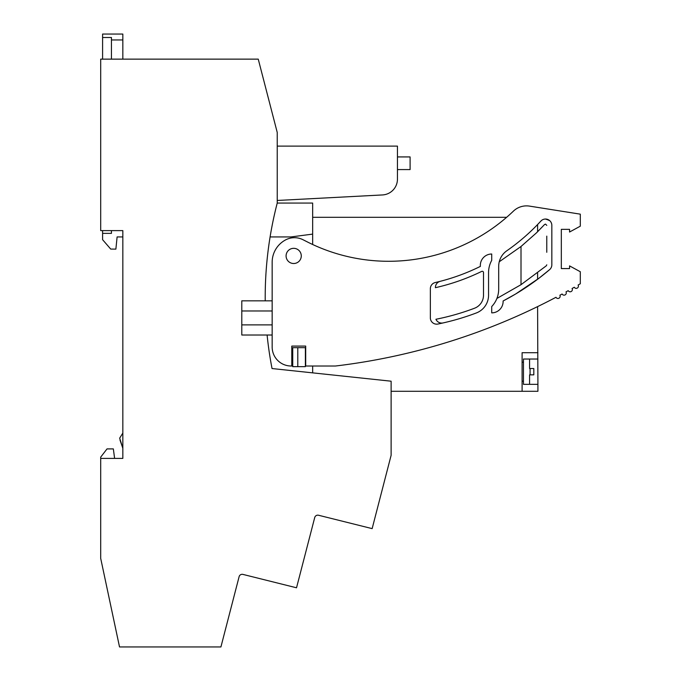 <?xml version="1.0" encoding="UTF-8"?>
<svg xmlns="http://www.w3.org/2000/svg" width="681" height="681" viewBox="0 0 681 681"><rect width="100%" height="100%" fill="white"/><g stroke="black" fill="none" stroke-linecap="round" stroke-linejoin="round"><path stroke-width="1.02" d="M270.093 236.937L290.974 236.937L312.656 234.111L312.656 203.066L277.235 203.066L277.227 132.437L258.244 59.136L100.694 59.136L100.694 230.612L122.835 230.612L122.835 458.398L114.612 458.398L113.344 448.907L107.019 448.907L100.694 457.13L100.694 458.398L114.612 458.398M529.58 384.339L523.459 384.339L523.459 359.032L529.58 359.032L529.58 368.515L533.81 368.515L533.81 374.848L529.58 374.848L529.58 384.339L537.913 384.339L537.598 306.612M529.58 359.032L537.913 359.032M561.323 268.578L561.323 229.344L561.323 268.578L569.554 268.578L569.554 265.888L580.306 271.736L580.306 283.756A632.734 632.734 0 0 1 578.118 285.033A2.213 2.213 0 0 1 577.309 288.063A2.213 2.213 0 0 1 574.279 287.246A632.734 632.734 0 0 1 572.083 288.489A2.213 2.213 0 0 1 571.231 291.511A2.213 2.213 0 0 1 568.218 290.659A632.734 632.734 0 0 1 566.005 291.885A2.213 2.213 0 0 1 565.128 294.89A2.213 2.213 0 0 1 562.114 294.013A632.734 632.734 0 0 1 559.893 295.214A2.213 2.213 0 0 1 558.973 298.21A2.213 2.213 0 0 1 555.977 297.291A632.734 632.734 0 0 1 335.554 366.003A1.898 1.898 0 0 1 335.324 366.012L305.701 366.012L305.701 346.084L291.783 346.084L291.783 366.012L291.145 366.012A18.983 18.983 0 0 1 272.162 347.029L272.162 262.245A25.308 25.308 0 0 1 285.441 239.984A18.983 18.983 0 0 1 303.011 239.729L308.893 242.7A180.329 180.329 0 0 0 513.389 211.153A18.983 18.983 0 0 1 529.495 206.113L580.306 214.157L580.306 226.177L569.554 232.034L569.554 229.344L561.323 229.344M440.164 281.338A206.905 206.905 0 0 1 435.253 282.538A6.325 6.325 0 0 0 430.349 288.701L430.349 317.831A6.325 6.325 0 0 0 437.934 324.037A248.029 248.029 0 0 0 476.283 312.979A18.983 18.983 0 0 0 488.558 295.222L488.558 272.596A25.308 25.308 0 0 1 491.725 260.338L491.725 254.013A11.39 11.39 0 0 0 480.377 266.399A206.905 206.905 0 0 1 440.164 281.338A6.325 6.325 0 0 0 435.414 287.688A211.97 211.97 0 0 0 481.68 271.404A1.268 1.268 0 0 1 483.501 272.536L483.501 295.222A13.918 13.918 0 0 1 474.495 308.246A242.972 242.972 0 0 1 435.934 319.27A6.325 6.325 0 0 0 443.127 322.922M499.25 261.768A18.983 18.983 0 0 1 506.826 250.77A206.905 206.905 0 0 0 540.85 221.087A6.325 6.325 0 0 1 551.831 225.368L551.831 264.824A6.325 6.325 0 0 1 549.61 269.642L538.841 278.325L549.61 269.642A248.029 248.029 0 0 1 503.106 300.985A11.39 11.39 0 0 1 491.725 312.868L491.725 306.544A25.308 25.308 0 0 0 498.688 289.11L498.688 266.356A18.983 18.983 0 0 1 499.25 261.768L521.008 246.496L521.008 284.692L546.324 265.786L546.775 264.824L546.324 265.786M293.681 248.327A7.593 7.593 0 0 1 301.274 255.92A7.593 7.593 0 0 1 293.681 263.513A7.593 7.593 0 0 1 286.088 255.92A7.593 7.593 0 0 1 293.681 248.327M397.449 156.928L410.098 156.928L410.107 169.578L397.449 169.586M551.797 224.67A6.325 6.325 0 0 0 549.797 220.721L546.034 219.061A6.325 6.325 0 0 0 541.446 220.516L537.598 224.534L537.598 231.744M546.775 236.128L546.775 252.285M546.775 225.368L545.507 224.1L544.579 224.509L545.507 224.1L546.775 225.368L545.507 224.1L544.579 224.509L536.364 232.953L521.008 246.496M496.892 298.465L521.008 284.692M522.097 381.173L523.459 381.173M522.097 362.19L523.459 362.19M544.579 224.509L537.207 232.127M503.106 300.985L515.653 293.988L538.841 278.325L537.598 279.261L537.598 272.894M537.913 352.698L522.097 352.698L522.097 391.294L537.913 391.294L537.913 384.339M529.495 206.113L551.831 209.646M551.831 225.368L551.78 224.551M549.388 220.372L545.498 219.044M541.352 220.593L540.85 221.087M277.227 146.117L397.449 146.109L397.449 179.154A15.816 15.816 0 0 1 382.458 194.945L277.235 200.469M297.793 366.65L292.728 366.65L292.728 347.668L305.386 347.668L305.386 366.65L297.793 366.65L297.793 347.668M391.115 391.294L522.097 391.294M506.647 217.299L312.656 217.299M119.677 438.147L122.835 433.082L119.677 438.147L122.835 433.082L119.677 438.147L122.835 448.268L119.984 439.986M111.446 230.612L111.446 233.362L102.593 233.362L102.593 239.686L110.722 249.076L115.881 249.118L117.106 236.937L122.835 236.937M312.656 366.012L312.656 372.865M312.656 234.111L312.656 244.496M111.446 37.498L102.593 37.498L102.593 34.05L122.835 34.05L122.835 39.949L111.446 39.949L111.446 37.498M102.593 230.612L102.593 233.362M102.593 37.498L102.593 59.136M272.162 335.009L267.105 335.009A374.933 374.933 0 0 0 272.042 368.549L391.115 381.198L391.115 455.325L372.141 528.626L318.546 515.253A3.167 3.167 0 0 0 314.724 517.526L296.524 587.788L242.938 574.406A3.167 3.167 0 0 0 239.108 576.688L220.916 646.95L119.524 646.95L100.694 558.369L100.694 458.398M272.162 324.888L241.789 324.888M241.789 310.97L272.162 310.97M272.162 300.84L241.789 300.84L241.789 335.009L267.105 335.009M122.835 59.136L122.835 39.949M111.446 39.949L111.446 59.136M265.224 300.84A374.933 374.933 0 0 1 277.235 203.066M530.073 368.515L530.073 374.848"/></g></svg>
